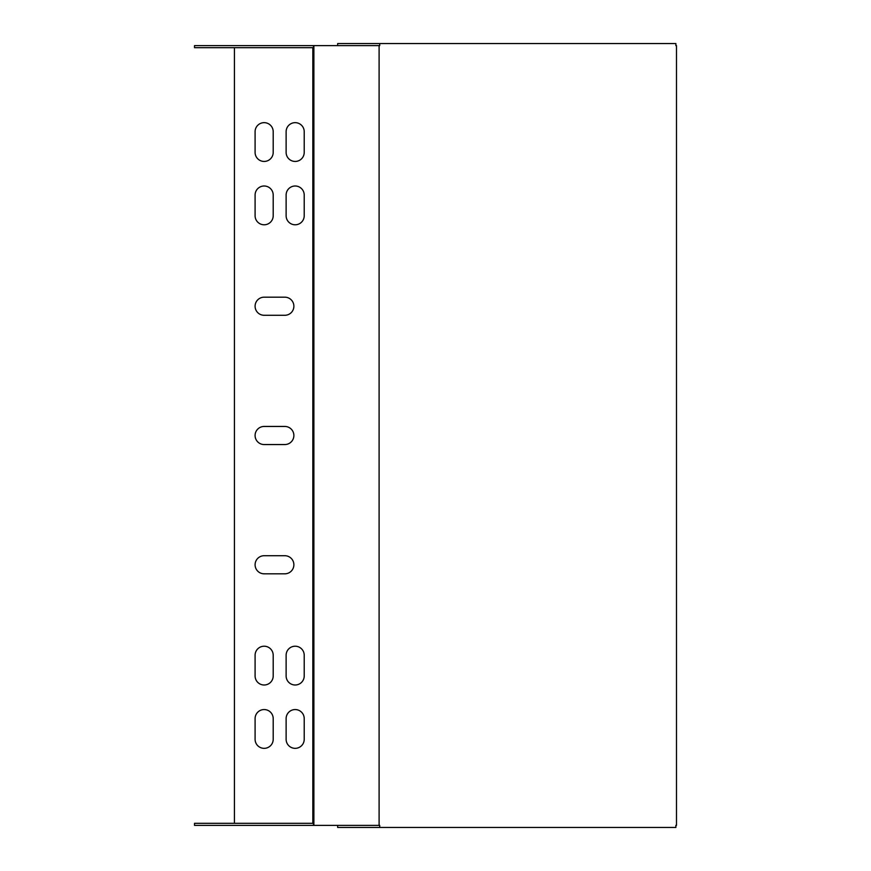 <?xml version="1.0" encoding="UTF-8"?>
<svg xmlns="http://www.w3.org/2000/svg" width="871" height="871" viewBox="0 0 871 871"><rect width="100%" height="100%" fill="white"/><g stroke="black" fill="none" stroke-linecap="round" stroke-linejoin="round"><path stroke-width="1.31" d="M313.876 45.619L313.876 825.381L379.103 825.381L379.103 45.619L194.516 45.619L194.516 47.687L313.876 47.687M264.153 555.72A9.048 9.048 0 0 0 255.094 564.767A9.048 9.048 0 0 0 264.153 573.815L284.828 573.815A9.048 9.048 0 0 0 293.875 564.767A9.048 9.048 0 0 0 284.828 555.72L264.153 555.72M234.419 823.313L234.419 47.687M312.831 47.687L312.831 823.313M273.2 739.283L273.2 718.608A9.048 9.048 0 0 0 264.153 709.56A9.048 9.048 0 0 0 255.094 718.608L255.094 739.283A9.048 9.048 0 0 0 264.153 748.341A9.048 9.048 0 0 0 273.2 739.283M304.219 739.283L304.219 718.608A9.048 9.048 0 0 0 295.171 709.56A9.048 9.048 0 0 0 286.124 718.608L286.124 739.283A9.048 9.048 0 0 0 295.171 748.341A9.048 9.048 0 0 0 304.219 739.283M273.2 152.392L273.2 131.717A9.048 9.048 0 0 0 264.153 122.659A9.048 9.048 0 0 0 255.094 131.717L255.094 152.392A9.048 9.048 0 0 0 264.153 161.44A9.048 9.048 0 0 0 273.2 152.392M304.219 152.392L304.219 131.717A9.048 9.048 0 0 0 295.171 122.659A9.048 9.048 0 0 0 286.124 131.717L286.124 152.392A9.048 9.048 0 0 0 295.171 161.44A9.048 9.048 0 0 0 304.219 152.392M273.2 675.94L273.2 655.264A9.048 9.048 0 0 0 264.153 646.217A9.048 9.048 0 0 0 255.094 655.264L255.094 675.94A9.048 9.048 0 0 0 264.153 684.998A9.048 9.048 0 0 0 273.2 675.94M304.219 675.94L304.219 655.264A9.048 9.048 0 0 0 295.171 646.217A9.048 9.048 0 0 0 286.124 655.264L286.124 675.94A9.048 9.048 0 0 0 295.171 684.998A9.048 9.048 0 0 0 304.219 675.94M273.2 215.736L273.2 195.06A9.048 9.048 0 0 0 264.153 186.002A9.048 9.048 0 0 0 255.094 195.06L255.094 215.736A9.048 9.048 0 0 0 264.153 224.783A9.048 9.048 0 0 0 273.2 215.736M304.219 215.736L304.219 195.06A9.048 9.048 0 0 0 295.171 186.002A9.048 9.048 0 0 0 286.124 195.06L286.124 215.736A9.048 9.048 0 0 0 295.171 224.783A9.048 9.048 0 0 0 304.219 215.736M264.153 297.185A9.048 9.048 0 0 0 255.094 306.233A9.048 9.048 0 0 0 264.153 315.28L284.828 315.28A9.048 9.048 0 0 0 293.875 306.233A9.048 9.048 0 0 0 284.828 297.185L264.153 297.185M264.153 426.452A9.048 9.048 0 0 0 255.094 435.5A9.048 9.048 0 0 0 264.153 444.548L284.828 444.548A9.048 9.048 0 0 0 293.875 435.5A9.048 9.048 0 0 0 284.828 426.452L264.153 426.452M313.876 825.381L194.516 825.381L194.516 823.313L313.876 823.313M313.451 825.381L313.451 823.313M313.451 45.619L313.451 47.687M379.103 45.619L379.712 45.619L379.712 43.55L675.874 43.55L675.874 45.619L676.484 45.619L676.484 825.381L675.874 825.381L675.874 827.45L379.712 827.45L379.712 825.381L379.103 825.381M337.665 45.619L337.665 43.55L379.712 43.55M337.665 825.381L337.665 827.45L379.712 827.45"/></g></svg>
